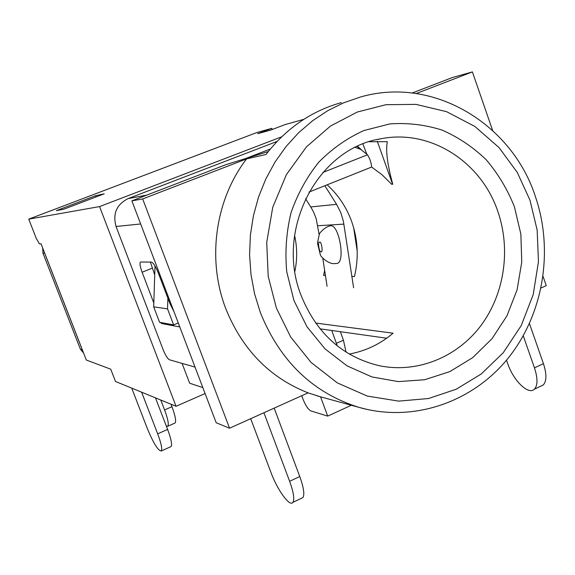 <?xml version="1.0" encoding="UTF-8"?>
<svg xmlns="http://www.w3.org/2000/svg" width="575" height="575" viewBox="0 0 575 575"><rect width="100%" height="100%" fill="white"/><g stroke="black" fill="none" stroke-linecap="round" stroke-linejoin="round"><path stroke-width="0.86" d="M276.388 308.078L290.727 337.094L311.039 362.401L337.302 382.885L367.252 396.06L398.683 401.127L428.497 398.525L456.198 389.246L481.297 373.944L503.24 352.741L521.23 325.565L533.212 294.544L538.459 261.704L537.158 230.101L529.977 200.193L517.299 172.471L499.035 147.581L474.893 126.464L446.581 111.672L415.941 104.37L385.947 104.7L357.24 112.046L330.481 126.054L306.482 146.833L286.379 174.642L272.751 207.28L266.714 242.355L268.187 276.23L276.388 308.078M315.639 323.064L393.106 333.177C380.219 344.094 365.592 351.059 349.233 354.063M294.565 235.355C297.268 247.315 297.368 259.303 294.874 271.307M325.421 275.475L323.567 275.411L324.652 270.466M327.146 184.819C338.229 194.896 346.394 207.101 351.634 221.432C357.981 239.495 358.922 257.844 354.452 276.496L351.878 276.41M497.9 211.658C511.038 249.687 504.419 294.278 480.729 325.845C456.967 357.298 417.306 373.506 379.493 365.757C342.7 356.989 316.552 333.5 301.048 295.291C274.908 229.813 317.781 148.307 380.894 138.783C430.287 128.771 481.404 161.862 497.9 211.658M514.424 206.813L520.857 234.054L521.755 262.143L517.083 289.786L507.021 315.711L492.006 338.704L472.679 357.65L449.887 371.579L424.688 379.737L398.281 381.606L371.967 376.956L347.113 365.894L325.04 348.888L306.985 326.751L293.969 300.596L286.745 271.824C284.905 251.821 286.336 232.12 291.029 212.721C297.534 193.976 306.806 177.114 318.83 162.136C332.178 148.623 347.185 138.093 363.846 130.554L389.828 123.92C407.653 122.647 425.054 124.703 442.046 130.079C458.412 137.252 473.146 147.157 486.242 159.807C498.122 173.765 507.509 189.434 514.424 206.813M341.449 102.587C311.434 110.982 286.293 128.282 266.009 154.488L246.589 158.901L142.679 198.936L229.554 428.217L308.085 392.862L320.562 396.829L327.685 416.106L310.938 410.945C308.25 409.551 305.613 405.627 303.003 399.165L301.724 395.729M308.085 392.862C269.668 377.71 242.183 349.521 225.644 308.301C206.792 259.167 215.294 199.489 246.589 158.901M303.837 119.32L285.107 124.588L270.581 130.115L257.65 133.716L271.81 128.333L256.809 132.552L28.75 219.14L36.189 238.23L39.395 243.886L41.041 243.786L86.315 360.022L110.723 369.172L115.496 381.477L176.051 406.288L99.561 206.583L28.75 219.14M281.685 136.807L99.561 206.583M56.364 210.623L63.89 209.171L104.197 193.833L95.551 195.723L56.364 210.623M182.095 363.4L189.635 383.202L202.831 387.607M205.088 393.544L176.051 406.288M272.234 129.49L271.81 128.333M96.018 196.945L95.551 195.723M541.104 287.967L546.25 285.646L543.087 276.503M320.023 328.835L386.666 338.215M229.554 428.217L216.178 422.733L131.876 200.847L142.679 198.936M320.555 396.822L321.166 396.987M268.295 151.541L225.932 164.658L131.876 200.847M155.006 266.002L153.69 306.863L159.57 322.287L173.643 324.918L167.541 308.876L167.886 298.195M153.69 306.863L167.541 308.876M178.279 322.978L173.643 324.918M371.421 166.858L382.159 174.85L391.74 184.331L392.517 184.014L377.301 141.285M492.61 130.424L472.391 71.904L452.46 77.51L412.182 93.006M391.74 184.331L392.747 184.201C387.363 164.464 385.566 150.291 387.342 141.68L369.207 141.745M351.332 405.267L327.685 416.106M472.391 71.904L416.243 93.538M357.614 146.28L361.294 149.673M355.17 147.452L360.518 149.277L367.54 154.761L322.827 172.471M277.107 141.407L128.11 198.598C116.588 204.427 112.563 213.72 116.042 226.478L162.905 349.082C165.348 355.12 167.505 358.678 169.373 359.749L195.047 367.116M523.264 335.807L534.462 367.878C537.833 378.264 537.819 385.365 534.419 389.182C528.554 395.42 513.389 380.657 507.79 363.795L506.51 360.158M529.467 323.567L543.433 363.659C546.782 374.023 546.732 381.124 543.274 384.963L540.464 386.307M179.436 326.032L178.746 326.772L161.704 323.545L160.382 322.438M158.405 319.218L155.624 311.938M153.812 302.975L142.126 272.227C140.092 266.62 139.531 263.221 140.437 262.027L151.405 262.085C153.324 262.761 155.617 266.383 158.29 272.952L169.826 303.305L173.973 311.643M366.591 153.69L362.904 144.002M150.377 262.071L154.718 274.828M308.955 192.086L371.249 167.188C371.932 166.398 371.371 163.537 369.567 158.607L367.54 154.761M141.615 392.179L157.679 433.838C161.201 443.303 162.409 449.01 161.287 450.958C158.168 450.879 153.518 443.411 147.337 428.548L131.718 388.125M170.581 446.789L171.091 446.567C172.277 444.59 171.12 438.876 167.62 429.432L155.473 397.857M83.591 353.028L80.385 349.19L42.945 253.129L42.687 248.012M42.945 253.129L44.613 253.101L44.325 252.224M82.671 350.664L82.297 349.844L80.385 349.19M44.613 253.101L82.297 349.844M337.108 263.4L333.91 263.673C327.463 263.616 320.261 256.098 320.347 254.847L317.465 243.067L319.333 234.241C318.924 233.795 324.746 226.722 330.244 225.853L330.654 225.795C339.085 224.207 345.611 262.207 337.115 263.4L336.691 263.479M319.154 234.622L316.178 218.694L313.555 211.967L310.766 206.943L336.562 204.326L324.846 185.739M336.562 204.326L340.695 212.391L343.361 221.109L353.611 287.759M357.212 251.131L353.647 227.693M327.082 286.271L322.805 258.398M305.526 198.684L310.766 206.943M340.335 331.696L343.44 340.199L346.057 352.123M331.753 330.488L337.345 345.949M171.012 404.225L171.968 406.705C175.282 415.718 176.324 421.144 175.08 422.999L174.649 423.186M160.77 400.027L164.579 409.946C167.914 418.967 168.985 424.393 167.792 426.226L166.312 426.032M263.918 412.749L289.635 481.297C293.566 492.178 294.666 499.186 292.955 502.32C289.944 507.358 277.409 490.116 270.983 472.535L250.707 418.693M301.228 498.381L302.939 497.569C304.728 494.407 303.672 487.392 299.769 476.531L274.174 408.128M368.273 409.716L358.764 407.308C312.865 392.854 280.061 361.272 260.36 312.577L254.603 293.897L250.987 274.57L249.579 254.897L250.384 235.189L253.41 215.754L258.592 196.887L265.844 178.897L275.037 162.042L286.027 146.582L298.626 132.739L312.62 120.714L327.793 110.659L343.908 102.709L360.705 96.945C433.543 75.864 512.44 124.279 535.562 197.074C553.869 250.908 543.389 314.805 507.668 358.75C471.946 402.593 412.728 422.898 358.764 407.308L317.357 395.945M128.11 198.598L146.798 195.112M245.123 158.722L270.358 149.004M116.042 226.478L140.659 223.97M543.433 363.659L534.462 367.878M161.704 323.545L163.127 322.949M179.256 326.557L178.746 326.772M152.188 268.173L142.126 272.227M153.884 300.869L153.166 301.163M167.62 429.432L157.679 433.838M319.599 242.212C321.382 240.544 323.33 253.244 321.051 251.663C319.276 253.273 317.342 240.681 319.599 242.212M343.908 224.113L317.795 225.752M343.44 340.199L336.447 343.289M171.968 406.705L164.579 409.946M299.769 476.531L289.635 481.297M377.293 139.531L380.894 138.783M357.097 146.517L360.518 149.277M534.419 389.182L543.274 384.963M171.091 446.567L161.287 450.958M167.792 426.226L175.08 422.999M292.955 502.32L302.939 497.569"/></g></svg>
